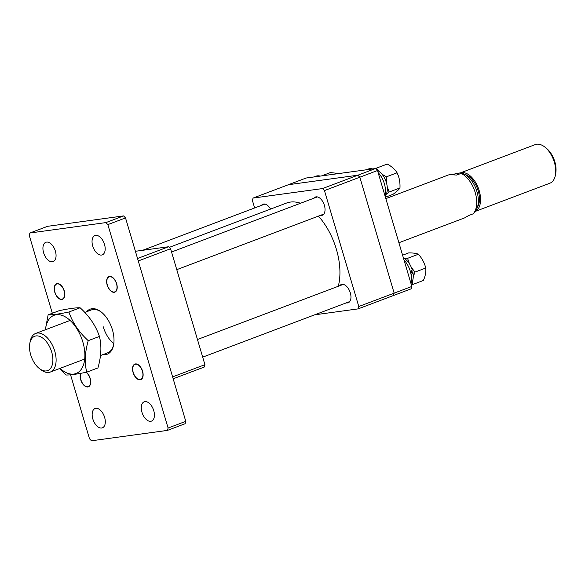 <?xml version="1.0" encoding="UTF-8"?>
<svg xmlns="http://www.w3.org/2000/svg" width="585" height="585" viewBox="0 0 585 585"><rect width="100%" height="100%" fill="white"/><g stroke="black" fill="none" stroke-linecap="round" stroke-linejoin="round"><path stroke-width="0.88" d="M338.284 286.27A53.915 30.537 -110.7 0 0 336.375 249.268A53.915 30.537 -110.7 0 0 318.423 216.114M300.529 203.258A53.915 30.537 -110.7 0 0 286.533 203.046L169.248 247.382M137.541 258.49L168.626 246.738L135.413 251.287M168.626 246.738L170.579 248.749L138.272 260.961M172.612 376.886L204.918 364.674L170.579 248.749M204.918 364.674L204.26 367.044L173.175 378.787M103.26 326.803A22.939 12.994 -110.7 0 0 113.797 343.68M253.064 198.081L306.123 178.023L375.548 168.524L357.859 175.207L359.819 177.211L394.158 293.143L411.847 286.453L377.508 170.527L359.819 177.211L357.859 175.207L288.442 184.706L357.859 175.207L322.489 188.575L253.064 198.081L252.406 200.443L254.636 207.967M411.847 286.453L411.182 288.822L393.493 295.505L394.158 293.143L393.493 295.505L358.122 308.88L314.65 314.825M377.508 170.527L375.548 168.524M544.796 147.025L546.324 148.224A18.354 10.398 69.3 0 1 555.75 173.167L555.406 175.083A20.65 11.693 -110.7 0 0 544.796 147.025A20.65 11.693 -110.7 0 0 536.752 144.21A20.65 11.693 -110.7 0 0 535.282 144.583L460.358 172.904A20.65 11.693 -110.7 0 1 461.587 172.619A20.65 11.693 -110.7 0 1 478.72 189.16A20.65 11.693 -110.7 0 1 475.02 211.499L549.885 183.207A20.65 11.693 -110.7 0 0 555.406 175.083M29.798 343.483L30.142 341.567A20.65 11.693 69.3 0 1 35.663 333.443A20.65 11.693 69.3 0 1 37.133 333.07A20.65 11.693 69.3 0 1 54.354 349.874A20.65 11.693 69.3 0 1 50.266 372.067A20.65 11.693 69.3 0 1 48.796 372.44A20.65 11.693 69.3 0 1 40.745 369.625L39.224 368.426A18.354 10.398 -110.7 0 0 46.376 370.927A18.354 10.398 -110.7 0 0 51.677 351.995A18.354 10.398 -110.7 0 0 36.014 335.929A18.354 10.398 -110.7 0 0 29.798 343.483A18.354 10.398 -110.7 0 0 39.224 368.426M86.375 314.152L86.968 314.825M385.829 198.622L448.403 174.966L449.887 174.615L456.68 175.069L461.097 173.401A22.939 12.994 -110.7 0 1 474.991 191.8A22.939 12.994 -110.7 0 1 473.696 213.167A22.939 12.994 -110.7 0 1 473.082 213.861L468.665 215.536L464.629 217.891L398.897 242.738M452.088 174.513L460.044 172.904L461.097 173.401L460.044 172.904M460.695 172.933L461.243 173.036A21.338 12.088 69.3 0 1 476.073 189.035A21.338 12.088 69.3 0 1 475.539 210.849L473.696 213.167M477.418 207.244A18.925 10.72 -110.7 0 0 477.448 188.516A18.925 10.72 -110.7 0 0 465.038 174.491M110.894 290.796A8.029 4.548 -110.7 0 0 111.048 290.928A8.029 4.548 -110.7 0 0 116.941 288.464A8.029 4.548 -110.7 0 0 112.934 277.933A8.029 4.548 -110.7 0 0 106.923 280.018A8.029 4.548 -110.7 0 0 110.894 290.796M384.952 195.661A17.206 9.748 -110.7 0 0 385.42 192.992A17.206 9.748 -110.7 0 0 378.122 172.604M372.535 168.933A17.206 9.748 -110.7 0 0 368.462 168.992L366.4 169.774M386.232 194.286L389.157 192.019L387.241 186.864M386.466 182.842L386.268 176.875L381.91 174.103M378.802 171.295L376.426 168.144L387.233 164.056C391.753 166.491 395.036 169.401 397.076 172.787C399.284 177.357 400.25 182.403 399.964 187.939C398.882 189.606 396.564 191.748 393.003 194.344L385.413 197.218M376.426 168.144L375.702 168.677M397.076 172.787L386.268 176.875M399.964 187.939L389.157 192.019M377.522 170.586A14.398 8.153 69.3 0 1 386.985 185.072A14.398 8.153 69.3 0 1 385.047 195.99M45.44 329.75A31.115 17.623 69.3 0 1 61.893 315.33A31.115 17.623 69.3 0 1 82.836 341.969A31.115 17.623 69.3 0 1 80.43 370.385A31.115 17.623 69.3 0 1 60.036 368.374M59.604 368.543L65.944 375.007C70.003 375.139 76.935 374.188 86.741 372.162C84.386 362.766 84.883 352.265 88.233 340.66C78.96 332.214 72.525 322.664 68.92 312.01C59.122 314.035 52.189 314.986 48.124 314.854L45.308 329.794M48.124 314.854L59.319 310.628C69.081 308.602 76.013 307.651 80.116 307.776C89.388 316.229 95.823 325.779 99.421 336.433C101.783 345.823 101.285 356.323 97.929 367.928L86.741 372.162M80.116 307.776L68.92 312.01M99.421 336.433L88.233 340.66M313.845 198.22A9.748 5.521 69.3 0 1 315.388 197.028A9.748 5.521 69.3 0 1 324.404 205.386A9.748 5.521 69.3 0 1 322.284 215.265A9.748 5.521 69.3 0 1 320.331 215.39M339.761 285.714A9.748 5.521 69.3 0 1 341.304 284.515A9.748 5.521 69.3 0 1 350.32 292.88A9.748 5.521 69.3 0 1 348.199 302.759A9.748 5.521 69.3 0 1 346.254 302.884M358.122 308.88L358.788 306.511L394.158 293.143L359.819 177.211L324.448 190.586L358.788 306.511M324.448 190.586L322.489 188.575M261.451 205.393A9.748 5.521 69.3 0 1 262.994 204.194A9.748 5.521 69.3 0 1 270.548 209.086M86.668 311.71A24.087 13.645 69.3 0 1 91.867 308.734A24.087 13.645 69.3 0 1 101.256 312.017A24.087 13.645 69.3 0 1 113.629 344.748A24.087 13.645 69.3 0 1 105.475 354.664A24.087 13.645 69.3 0 1 102.894 354.627M106.039 353.238A22.939 12.994 -110.7 0 0 107.669 352.821A22.939 12.994 -110.7 0 0 113.717 344.258M101.644 312.324A22.939 12.994 -110.7 0 0 93.081 309.487A22.939 12.994 -110.7 0 0 91.443 309.904L84.788 312.419M57.169 283.608A8.314 4.709 69.3 0 1 64.101 290.379A8.314 4.709 69.3 0 1 62.456 299.315A8.314 4.709 69.3 0 1 61.864 299.469A8.314 4.709 69.3 0 1 54.931 292.697A8.314 4.709 69.3 0 1 56.577 283.754A8.314 4.709 69.3 0 1 57.169 283.608M86.339 372.243A8.314 4.709 69.3 0 1 90.617 380.367A8.314 4.709 69.3 0 1 88.372 386.809A8.314 4.709 69.3 0 1 87.787 386.956A8.314 4.709 69.3 0 1 81.768 382.341A8.314 4.709 69.3 0 1 80.591 373.354M135.479 363.928A8.314 4.709 69.3 0 1 142.418 370.7A8.314 4.709 69.3 0 1 140.773 379.636A8.314 4.709 69.3 0 1 140.181 379.789A8.314 4.709 69.3 0 1 133.241 373.018A8.314 4.709 69.3 0 1 134.886 364.082A8.314 4.709 69.3 0 1 135.479 363.928M109.563 276.434A8.314 4.709 69.3 0 1 116.503 283.206A8.314 4.709 69.3 0 1 114.85 292.149A8.314 4.709 69.3 0 1 114.258 292.295A8.314 4.709 69.3 0 1 107.326 285.524A8.314 4.709 69.3 0 1 108.971 276.588A8.314 4.709 69.3 0 1 109.563 276.434M95.816 408.33A10.325 5.85 69.3 0 1 104.43 416.739A10.325 5.85 69.3 0 1 102.382 427.832A10.325 5.85 69.3 0 1 101.651 428.015A10.325 5.85 69.3 0 1 93.037 419.613A10.325 5.85 69.3 0 1 95.084 408.52A10.325 5.85 69.3 0 1 95.816 408.33M144.941 401.61A10.325 5.85 69.3 0 1 153.548 410.012A10.325 5.85 69.3 0 1 151.508 421.112A10.325 5.85 69.3 0 1 150.769 421.295A10.325 5.85 69.3 0 1 142.162 412.893A10.325 5.85 69.3 0 1 144.202 401.8A10.325 5.85 69.3 0 1 144.941 401.61M95.699 235.375A10.325 5.85 69.3 0 1 104.305 243.777A10.325 5.85 69.3 0 1 102.265 254.877A10.325 5.85 69.3 0 1 101.527 255.06A10.325 5.85 69.3 0 1 92.92 246.658A10.325 5.85 69.3 0 1 94.96 235.565A10.325 5.85 69.3 0 1 95.699 235.375M46.581 242.095A10.325 5.85 69.3 0 1 55.187 250.504A10.325 5.85 69.3 0 1 53.147 261.597A10.325 5.85 69.3 0 1 52.409 261.787A10.325 5.85 69.3 0 1 43.802 253.378A10.325 5.85 69.3 0 1 45.842 242.285A10.325 5.85 69.3 0 1 46.581 242.095M123.567 215.916L105.885 222.6L29.915 232.998L47.597 226.315L123.567 215.916L125.526 217.927L107.845 224.611L168.1 428.03L185.781 421.346L125.526 217.927M29.915 232.998L29.25 235.367L52.328 313.267M70.558 374.817L89.505 438.787L91.465 440.79L167.434 430.399L185.123 423.708L185.781 421.346M105.885 222.6L107.845 224.611M168.1 428.03L167.434 430.399M132.817 367.658A8.029 4.548 -110.7 0 0 136.97 378.422A8.029 4.548 -110.7 0 0 142.842 376.06A8.029 4.548 -110.7 0 0 138.908 365.479A8.029 4.548 -110.7 0 0 132.846 367.504A8.029 4.548 -110.7 0 0 132.817 367.658M80.854 373.31A8.029 4.548 -110.7 0 0 80.445 374.678A8.029 4.548 -110.7 0 0 84.415 385.457A8.029 4.548 -110.7 0 0 84.576 385.588A8.029 4.548 -110.7 0 0 90.463 383.124A8.029 4.548 -110.7 0 0 86.456 372.601A8.029 4.548 -110.7 0 0 86.068 372.294M64.533 295.739A8.029 4.548 -110.7 0 0 60.599 285.158A8.029 4.548 -110.7 0 0 54.529 287.184A8.029 4.548 -110.7 0 0 54.507 287.337A8.029 4.548 -110.7 0 0 58.654 298.101A8.029 4.548 -110.7 0 0 64.533 295.739M410.867 283.155A17.206 9.748 -110.7 0 0 404.038 260.091M320.141 176.107A17.206 9.748 -110.7 0 0 316.068 176.165L314.006 176.941M411.094 274.76L412.9 272.559A14.398 8.153 69.3 0 1 410.962 283.484M410.568 272.266L412.264 269.956A14.398 8.153 69.3 0 0 403.438 258.08M412.9 272.559L410.611 272.208M411.284 284.551L412.579 284.566L412.513 280.924M402.59 255.206L408.681 252.903C413.156 252.881 416.388 253.327 418.385 254.248C422.077 258.358 424.527 262.957 425.741 268.032L414.933 272.12L411.306 267.308M409.39 263.703L407.577 258.336L403.723 258.219M418.385 254.248L407.577 258.336M413.251 276.807L414.933 272.12M425.741 268.032C426.202 271.703 425.419 275.849 423.386 280.478L412.579 284.566M411.818 270.577A13.338 7.554 69.3 0 1 412.249 272.464M321.582 175.902L330.371 172.582L339.007 173.518M50.266 372.067L84.701 359.051M100.496 355.534L107.669 352.821M35.663 333.443L70.105 320.426M176.772 269.656L323.827 214.073M171.551 252.011L317.333 196.904M202.695 357.15L349.742 301.56M197.467 339.505L343.249 284.398M142.674 250.292L264.939 204.07"/></g></svg>
